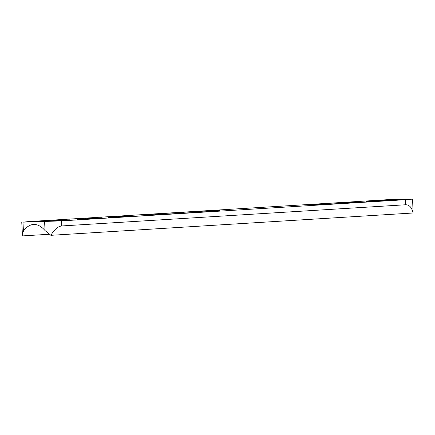 <?xml version="1.0" encoding="UTF-8"?>
<svg xmlns="http://www.w3.org/2000/svg" width="435" height="435" viewBox="0 0 435 435"><rect width="100%" height="100%" fill="white"/><g stroke="black" fill="none" stroke-linecap="round" stroke-linejoin="round"><path stroke-width="0.65" d="M112.061 216.929L114.845 216.777L111.969 216.924M116.634 216.788L116.102 216.842M121.044 216.652L117.803 216.842L121.044 216.652M127.678 216.266L129.483 216.173L127.678 216.266M127.982 216.271L127.52 216.304M126.134 216.369L126.623 216.325M124.579 216.385L127.08 216.222L124.579 216.385M124.307 216.32L123.448 216.353L124.307 216.32M123.023 216.309L119.864 216.499L123.023 216.309M123.225 216.603L119.494 216.804L123.225 216.603M45.12 221.225L69.497 219.822L45.12 221.225M177.551 213.514L205.059 211.818A25.382 0.402 -3.1 0 0 219.593 210.665A25.382 0.402 -3.1 0 0 183.434 212.264L155.92 213.955A25.382 0.402 -3.1 0 0 141.391 215.107A25.382 0.402 -3.1 0 0 177.551 213.514M308.638 204.988A25.638 0.402 -3.1 0 0 337.397 203.656A25.638 0.402 -3.1 0 0 357.391 202.177A25.638 0.402 -3.1 0 0 331.769 203.161A25.638 0.402 -3.1 0 0 306.191 204.95A25.638 0.402 -3.1 0 0 308.638 204.988M366.063 201.454L390.44 200.046L366.063 201.454M77.218 219.251L101.594 217.843L77.218 219.251M412.592 199.127L413.076 212.998C411.825 207.462 409.335 204.722 405.599 204.765L405.322 199.698L412.592 199.127L389.755 199.551L29.014 221.556L22.963 222.149L61.455 220.888L61.732 225.955C57.92 226.374 54.304 229.495 50.873 235.319L45.066 230.593A53.815 22.914 -93.5 0 0 33.511 224.476A53.815 22.914 -93.5 0 0 23.441 231.034L22.408 234.324L22.756 235.895L49.291 234.258M405.322 199.698L61.455 220.888M120.908 216.402L118.157 216.532L120.908 216.402M120.93 216.478L124.638 216.277L120.93 216.478M126.041 216.255L125.623 216.287M124.589 216.315L124.269 216.353M126.661 216.304L126.96 216.26M126.34 216.309L126.813 216.266M128.189 216.211L127.7 216.244M121.169 216.695L121.604 216.646M120.152 216.684L116.449 216.875L120.277 216.668M127.477 216.342L130.44 216.151L127.477 216.342M128.336 216.282L128.874 216.228M130.446 216.168L130.022 216.195M128.994 216.228L128.668 216.271M108.571 217.348L116.053 216.913L108.571 217.348M405.599 204.765L61.732 225.955M413.076 212.998L50.873 235.319M122.42 216.374L121.512 216.44L122.42 216.374M127.585 216.255L127.874 216.217M126.454 216.358L126.732 216.32M120.881 216.706L119.826 216.755L120.881 216.706M118.581 216.744L118.124 216.793M119.418 216.733L119.875 216.684M115.373 216.809L114.916 216.864M116.21 216.799L116.667 216.75M22.963 222.149L23.441 231.034M45.066 230.593L44.587 221.703M155.964 214.683L155.92 213.955M183.478 213.145L183.434 212.264M22.408 234.324L21.75 222.127"/></g></svg>
